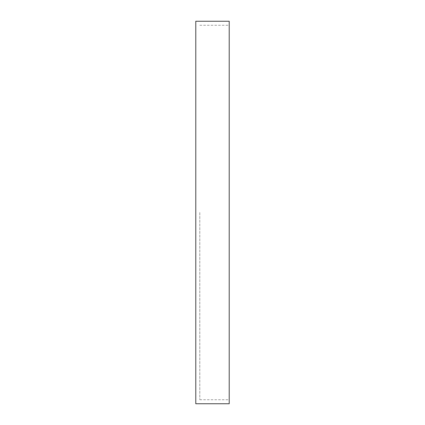 <?xml version="1.0" encoding="UTF-8"?>
<svg xmlns="http://www.w3.org/2000/svg" width="425" height="425" viewBox="0 0 425 425"><rect width="100%" height="100%" fill="white"/><g stroke="black" fill="none" stroke-linecap="round" stroke-linejoin="round"><path stroke-width="0.32" stroke-dasharray="2.12 1.59" d="M195.782 21.25L195.782 403.75M229.218 21.25L229.218 403.75M229.218 212.5L229.218 399.739L229.218 212.5M199.792 212.5L199.792 399.739L199.792 212.5M199.792 399.739L229.218 399.739M199.792 25.261L229.218 25.261"/><path stroke-width="0.64" d="M195.782 403.75L195.782 21.25L229.218 21.25L229.218 403.75L195.782 403.75"/></g></svg>
